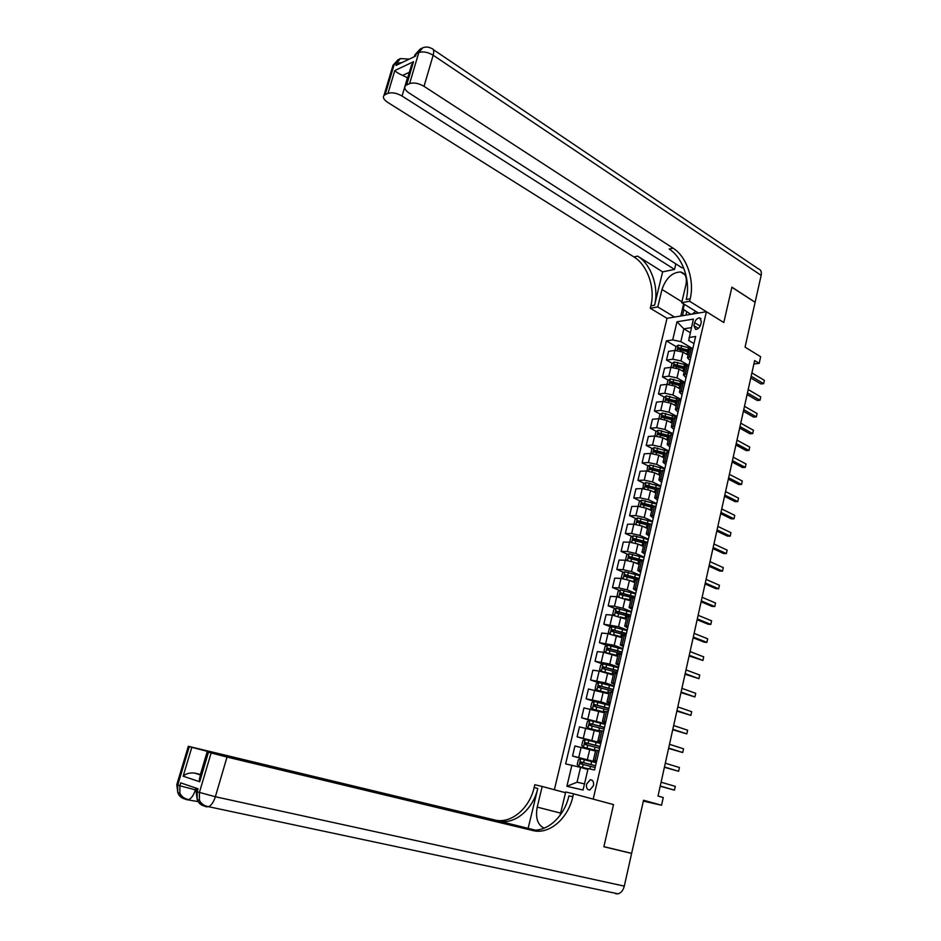 <?xml version="1.0" encoding="UTF-8"?>
<svg xmlns="http://www.w3.org/2000/svg" width="941" height="941" viewBox="0 0 941 941"><rect width="100%" height="100%" fill="white"/><g stroke="black" fill="none" stroke-linecap="round" stroke-linejoin="round"><path stroke-width="1.41" d="M593.465 785.653C593.959 781.818 592.889 779.854 590.254 779.76L586.584 784.112C586.078 787.946 587.149 789.922 589.819 790.005L593.465 785.653M643.338 801.109L661.547 805.237L643.538 800.25L631.634 853.346L603.899 846.665L613.52 804.59L593.195 799.121L706.409 311.706L667.016 318.317L554.367 789.734M433.33 49.638L758.328 268.808C760.846 269.608 761.787 271.784 761.151 275.36L755.117 302.249L731.898 287.17L723.805 322.528L731.886 287.24L755.105 302.308L745.06 347.147L760.657 356.721L759.199 363.355L754.635 360.591L658.018 796.051L663.252 797.533L661.547 805.237M694.623 322.692L693.917 325.692L695.564 329.409C697.916 329.303 699.622 327.703 700.669 324.621L701.363 321.61L699.739 317.917C697.375 318.011 695.67 319.611 694.623 322.692L700.151 326.056M565.565 792.616L561.73 791.71M691.388 327.644L683.836 328.821L680.825 341.618L672.686 339.936L666.369 340.877L565.635 763.892L580.538 767.374L577.045 782.218L584.502 783.888M672.686 339.936L676.991 321.787L693.388 319.105L688.706 340.454L693.976 343.594M571.881 765.209L566.882 786.3L583.055 790.017L588.078 768.609L594.571 769.973L695.634 336.502L689.083 337.478M698.493 313.035L681.684 302.661L689.588 301.261L723.805 322.528L706.409 311.706M753.87 364.014L759.199 363.355M690.212 332.644L683.836 328.821L676.991 321.787M596.688 760.869L593.371 760.281L596.57 761.375M601.264 741.273L597.935 740.755L601.099 741.943M605.804 721.794L602.463 721.359L605.604 722.641M610.309 702.433L606.969 702.092L610.074 703.445M614.791 683.213L611.45 682.931L614.52 684.378M619.249 664.099L615.896 663.911L618.943 665.428M623.683 645.114L620.319 644.997L623.33 646.608M628.082 626.247L624.706 626.2L627.694 627.894M632.446 607.498L629.07 607.521L632.034 609.298M636.798 588.854L633.411 588.96L636.339 590.819M641.115 570.34L637.727 570.517L640.621 572.446M645.408 551.944L642.009 552.191L644.879 554.19M649.666 533.653L646.267 533.97L649.102 536.052M653.901 515.48L650.502 515.868L653.313 518.02M658.112 497.413L654.701 497.871L657.488 500.106M662.299 479.451L658.888 479.992L661.641 482.286M666.463 461.608L663.04 462.207L665.769 464.583M670.604 443.881L667.169 444.54L669.874 446.987M674.709 426.249L671.274 426.979L673.956 429.496M678.79 408.735L675.356 409.523L678.002 412.111M682.86 391.315L679.414 392.174L682.037 394.832M686.895 374L683.437 374.93L686.036 377.647M690.906 356.804L687.448 357.78L690.024 360.568M691.741 348.064L680.825 341.618M688.083 355.086L683.025 352.134L674.897 350.44L668.569 351.322L666.499 360.062L672.25 363.367M688.247 365.132L680.955 360.921L672.815 359.215L666.499 360.062M684.131 371.966L679.049 369.06L670.898 367.355L664.581 368.154L662.488 376.953L668.322 380.223M684.789 382.317L676.979 377.906L668.816 376.188L662.488 376.953M680.167 388.951L675.05 386.092L666.875 384.363L660.558 385.092L658.465 393.926L664.381 397.173M680.966 399.407L672.968 394.997L664.781 393.256L658.465 393.926M676.167 406.03L671.027 403.23L662.84 401.478L656.512 402.113L654.407 411.017L660.417 414.228M676.979 416.522L668.933 412.182L660.723 410.417L654.407 411.017M672.156 423.227L666.981 420.462L658.771 418.698L652.454 419.251L650.325 428.202L656.43 431.39M672.968 433.73L664.875 429.472L656.642 427.696L650.325 428.202M667.945 440.423L662.911 437.8L654.677 436.024L648.361 436.483L646.232 445.481L652.431 448.645M668.933 451.045L660.782 446.857L652.536 445.069L646.232 445.481M664.052 457.902L658.818 455.244L650.56 453.444L644.244 453.821L642.103 462.878L648.396 466.007M664.864 468.465L656.677 464.36L648.408 462.549L642.103 462.878M659.959 475.393L654.701 472.794L646.42 470.97L640.115 471.253L637.951 480.369L644.35 483.474M660.782 485.979L652.548 481.968L644.256 480.133L637.951 480.369M655.842 493.002L650.56 490.449L642.256 488.614L635.951 488.802L633.775 497.965L640.28 501.035M656.677 503.611L648.396 499.683L640.08 497.824L633.775 497.965M651.701 510.704L646.385 508.222L638.069 506.352L631.764 506.458L629.576 515.68L636.198 518.714M652.536 521.349L644.209 517.491L635.869 515.621L629.576 515.68M647.537 528.524L642.185 526.09L633.846 524.208L627.541 524.208L625.342 533.488L632.081 536.499M648.373 539.181L639.998 535.429L631.646 533.535L625.342 533.488M643.35 546.45L637.974 544.063L629.6 542.169L623.307 542.075L621.095 551.414L627.953 554.39M644.197 557.131L635.763 553.461L627.388 551.544L621.095 551.414M639.139 564.482L633.728 562.153L625.33 560.236L619.037 560.048L616.814 569.446L623.801 572.387M639.986 575.198L631.505 571.61L623.107 569.681L616.814 569.446M634.893 582.632L629.447 580.362L621.036 578.421L614.744 578.139L612.509 587.584L619.637 590.489M635.74 593.371L627.224 589.866L618.802 587.913L612.509 587.584M630.623 600.887L616.72 596.712L610.427 596.335L608.18 605.839L615.449 608.709M631.482 611.65L622.907 608.239L614.461 606.263L608.18 605.839M626.33 619.249L612.368 615.12L606.086 614.638L603.816 624.201L611.238 627.035M627.188 630.047L618.566 626.73L603.816 624.201M622.013 637.739L607.992 633.634L601.711 633.058L599.429 642.679L607.004 645.479M622.871 648.549L614.202 645.326L599.429 642.679M617.672 656.336L603.593 652.266L597.323 651.595L595.018 661.276L602.758 664.04M618.531 667.169L609.803 664.04L595.018 661.276M613.297 675.05L599.17 671.027L592.889 670.239L590.583 679.978L598.488 682.707M614.167 685.907L605.392 682.884L590.583 679.978M608.898 693.87L588.443 689L586.114 698.81L594.206 701.492L591.818 702.668L590.748 707.209L592.465 709.055L604.64 712.09M609.768 704.762L600.934 701.833L586.114 698.81M604.463 712.819L583.961 707.891L581.62 717.748L590.619 720.618M605.345 723.735L581.62 717.748M600.005 731.886L579.456 726.887L577.092 736.815L588.501 740.296M600.899 742.825L577.092 736.815M595.524 751.071L574.916 746.001L572.54 755.999L590.066 761.128M596.418 762.045L572.54 755.999M587.878 769.479L580.538 767.374M692.976 347.888L689.4 349.44M666.369 340.877L676.156 346.606M679.461 348.546L681.978 350.017M640.539 559.836L642.621 560.742M642.891 541.322L645.338 542.404M645.702 523.078L648.643 524.419M648.667 504.988L652.607 506.846L656.1 506.07M651.737 487.05L656.677 489.438M654.912 469.241L660.723 472.123L659.429 471.759L658.806 474.417L660.1 474.793M658.159 451.562L663.452 454.256M661.464 434.013L666.357 436.565M664.817 416.581L669.357 419.016M668.286 399.313L672.427 401.584M671.898 382.222L675.567 384.281M675.662 365.32L678.755 367.084M688.977 365.049L685.413 366.508M684.954 382.305L681.39 383.681M680.908 399.666L677.355 400.96M676.838 417.122L673.297 418.345M672.744 434.695L669.204 435.836M668.616 452.374L665.087 453.421M664.475 470.159L660.958 471.123M660.3 488.061L656.794 488.932M651.878 524.184L648.396 524.878M630.799 542.239L629.894 541.475L630.905 537.182L633.328 535.77L643.867 538.264L643.232 540.981L647.62 542.404L644.15 543.028M643.35 560.754L639.88 561.271M639.045 579.221L635.598 579.644M634.716 597.794L631.27 598.123M630.352 616.484L626.929 616.708M625.965 635.281L622.554 635.422M621.554 654.207L618.155 654.254M617.12 673.262L613.732 673.191M612.65 692.423L609.274 692.258M608.145 711.714L604.781 711.455M603.628 731.122L600.276 730.757M599.064 750.659L595.735 750.189M566.882 786.3L577.045 782.218M750.777 377.929L760.916 383.952L763.645 383.669L751.165 376.224M764.374 380.364L763.645 383.669L764.374 380.364L751.894 372.907M686.06 353.91L688.2 354.545M675.026 350.417L675.873 346.794L678.285 345.147L690.859 348.205M689.177 350.37L678.59 347.652L678.061 349.252L688.8 351.981M678.59 347.652L689.024 351.052M747.095 394.55L757.282 400.478L760.022 400.219L747.46 392.903M760.74 396.902L760.022 400.219L760.74 396.902L748.201 389.562M743.39 411.276L753.635 417.086L756.364 416.863L743.743 409.676M757.093 413.534L756.364 416.863L757.093 413.534L744.484 406.312M739.65 428.084L749.953 433.801L752.694 433.613L739.991 426.555M753.423 430.26L752.694 433.613L753.423 430.26L740.743 423.168M682.002 370.754L684.26 371.413M671.027 367.331L671.909 363.591L674.321 361.967L687.448 365.237M685.236 367.225L674.626 364.496L674.097 366.108L684.86 368.848M674.626 364.496L685.083 367.884M677.92 387.692L680.296 388.398M667.004 384.351L667.922 380.482L670.333 378.882L684.06 382.399M681.284 384.175L670.627 381.446L670.121 383.058L680.896 385.81M670.957 383.128L672.05 382.234L681.131 384.81M673.791 404.736L676.297 405.465M662.958 401.466L663.899 397.49L666.322 395.902L680.672 399.69M677.297 401.219L666.616 398.49L666.11 400.113L676.908 402.866M666.946 400.184L668.039 399.266L677.155 401.831M735.897 444.999L746.26 450.61L748.989 450.457L736.227 443.529M749.73 447.081L748.989 450.457L749.73 447.081L736.979 440.129M669.639 421.874L672.286 422.65M658.9 418.686L659.864 414.581L662.276 413.017L676.885 416.898M673.285 418.38L662.57 415.628L662.088 417.263L672.897 420.027M662.911 417.345L664.005 416.392L673.144 418.957M690.788 314.329L683.19 309.201L684.354 304.308M695.775 311.365L692.211 314.094M688.106 306.625L692.023 309.048M392.962 68.658L393.032 65.258L394.255 64.329L396.655 63.188L395.973 65.458L415.604 56.095L416.287 53.79L418.792 52.59C422.98 51.167 427.767 52.049 433.154 55.237L424.026 86.325C418.58 83.196 413.769 82.29 409.594 83.608L418.792 52.59L422.603 47.897C425.603 46.615 428.59 46.803 431.578 48.45C433.719 48.779 434.248 51.049 433.154 55.237L761.151 275.36M681.684 302.661L685.895 284.9C687.271 277.595 685.507 273.29 680.602 271.973C672.121 272.325 665.922 278.16 661.993 289.487L657.783 306.919L650.278 308.26L650.866 305.86C655.442 288.205 647.573 265.15 633.928 256.94L387.704 102.381C383.881 99.817 382.622 97.523 383.928 95.523L393.032 65.258L398.031 59.73L394.255 64.329L385.151 94.653L387.974 93.371L394.82 70.551L413.546 61.706L410.499 68.505M689.588 301.261L690.176 298.779C694.764 280.583 686.848 256.74 673.109 248.201L424.026 86.325M413.546 61.706L406.641 84.937L405.324 85.89C403.971 87.972 405.195 90.324 409.017 92.959L682.049 267.867L683.519 267.562M675.838 263.88L674.509 269.42L402.054 96.041C396.679 93.006 391.985 92.112 387.974 93.371M662.629 271.867L654.583 305.19C659.159 287.476 651.29 264.35 637.633 256.117L662.629 271.867L674.509 269.42M406.641 84.937L409.594 83.608M674.544 317.058L657.783 306.919M667.016 318.317L650.278 308.26M385.151 94.653L383.928 95.523M409.37 72.281L402.607 75.421L407.488 77.727L402.054 96.041M690.176 298.779L686.236 299.485C690.823 281.347 682.907 257.587 669.18 249.071L673.109 248.201M402.607 75.421C398.596 73.621 396.008 71.998 394.82 70.551M680.778 316.011L683.648 303.884M683.884 309.671L682.46 315.729M686.742 311.589L685.907 315.153M196.175 791.146L197.163 791.793L197.198 799.521L199.41 800.321C201.445 803.932 204.503 806.061 208.573 806.696L206.42 806.79C203.021 805.967 200.692 803.814 199.41 800.321L199.386 792.557L211.125 752.965L227.016 757.058L215.36 796.745L197.163 791.793L198.045 788.805L180.743 782.865L179.86 785.782L176.861 784.453M624.295 886.128C623.177 890.362 621.107 892.927 618.061 893.832L208.573 806.696C211.407 805.343 213.666 802.026 215.36 796.745L624.295 886.128L631.623 853.428L603.875 846.747L613.52 804.59L573.504 793.816L572.81 796.756C568.035 818.564 549.285 834.89 532.853 830.538L227.016 757.058M565.529 792.734L542.192 786.464L537.217 807.119C535.264 817.964 537.605 824.986 544.216 828.186M560.095 815.282L565.706 791.993L573.504 793.816M542.192 786.464L534.817 784.735L534.135 787.57C529.395 808.613 510.834 824.269 494.613 819.952L188.329 746.295L189.306 746.601L177.755 785.041L177.79 792.581C179.013 795.933 181.272 798.039 184.554 798.874M528.172 828.174L537.782 788.44C533.041 809.542 514.456 825.269 498.212 820.952L535.206 830.115M200.162 776.254L199.327 779.066L199.704 781.736L183.154 776.219L191.811 747.33L189.306 746.601M191.811 747.33L207.291 751.318L200.409 774.455L194.54 773.055L200.539 774.996M534.582 830.115L207.291 751.318M542.145 877.671L543.028 877.859M618.061 893.832L615.59 893.738M631.623 853.428L629.023 852.722M533.394 830.091L207.42 751.859L208.479 752.188L199.704 781.736M211.125 752.965L208.479 752.188M572.81 796.756L568.929 795.827C564.165 817.564 545.427 833.832 529.018 829.468L532.853 830.538M183.154 776.219C185.742 773.69 189.541 772.632 194.54 773.055M732.122 462.007L742.543 467.512L745.272 467.395L732.439 460.596M746.025 463.995L745.272 467.395L746.025 463.995L733.204 457.173M728.334 479.122L738.803 484.521L741.543 484.439L728.628 477.769M742.284 481.016L741.543 484.439L742.284 481.016L729.393 474.335M724.511 496.342L735.039 501.624L737.779 501.577L724.793 495.048M738.532 498.142L737.779 501.577L738.532 498.142L725.57 491.578M720.665 513.657L731.263 518.832L733.992 518.82L720.947 512.422M734.756 515.362L733.992 518.82L734.756 515.362L721.712 508.94M716.807 531.077L727.452 536.135L730.192 536.158L717.066 529.901M730.957 532.677L730.192 536.158L730.957 532.677L717.842 526.395M665.44 439.118L668.251 439.929M654.936 436.001L655.806 431.79L658.218 430.249L672.874 434.13M669.251 435.624L658.512 432.872L658.03 434.53L668.863 437.294M658.853 434.613L659.947 433.625L669.122 436.189M661.194 456.456L664.181 457.302M650.972 453.433L651.713 449.092L654.136 447.563L668.828 451.457M665.205 452.986L654.418 450.221L653.96 451.892L664.805 454.656M654.771 451.974L655.865 450.962L665.064 453.527M659.382 475.111L659.982 475.299M656.912 473.899L658.806 474.417M646.985 470.97L647.608 466.501L650.019 464.995L664.769 468.889M661.335 470.524L650.302 467.677L649.855 469.359L659.429 471.759M650.666 469.441L651.76 468.406L660.994 470.959M655.03 492.614L655.877 492.872M652.583 491.437L655.983 492.39M642.974 488.614L643.468 484.003L645.891 482.533L660.676 486.426M657.63 488.214L646.173 485.238L645.726 486.92L656.618 489.708M646.538 487.026L647.631 485.944L656.924 488.52M650.643 510.21L651.737 510.551M648.208 509.069L651.854 510.093M638.951 506.376L638.304 505.87L639.304 501.624L641.727 500.165L656.559 504.07M654.148 506.105L642.009 502.906L641.586 504.599L652.478 507.387M642.385 504.705L643.479 503.6L653.101 506.258M712.913 548.591L723.629 553.543L726.358 553.602L713.16 547.486M727.134 550.109L726.358 553.602L727.134 550.109L713.948 543.969M646.208 527.913L647.584 528.324M643.773 526.807L647.69 527.901M634.893 524.255L634.116 523.619L635.116 519.35L637.539 517.915L652.419 521.832M650.878 524.184L637.81 520.679L637.41 522.384L648.325 525.184M638.21 522.502L639.292 521.361L649.525 524.219M709.008 566.223L719.783 571.058L722.512 571.152L709.232 565.176M723.288 567.635L722.512 571.152L723.288 567.635L710.02 561.636M641.715 545.721L643.409 546.215M639.268 544.639L643.503 545.815M643.867 538.264L648.255 539.687M643.232 540.981L633.599 538.558L633.199 540.275L644.138 543.086M633.999 540.393L635.093 539.217L646.244 542.392M705.068 583.949L715.901 588.666L718.642 588.807L705.291 582.973M719.418 585.267L718.642 588.807L719.418 585.267L706.079 579.409M637.163 563.635L639.198 564.224M634.693 562.577L639.292 563.835M626.694 560.342L625.647 559.448L626.671 555.119L629.094 553.731L644.067 557.648M643.432 560.389L629.341 556.543L628.953 558.284L639.927 561.095M629.776 558.401L630.823 557.19L643.044 560.754M701.116 601.793L712.008 606.392L714.748 606.569L701.316 600.876M715.525 603.005L714.748 606.569L715.525 603.005L702.115 597.288M632.517 581.632L634.963 582.326M630.035 580.609L635.046 581.973M622.554 578.562L621.378 577.515L622.413 573.175L624.836 571.799L639.856 575.727M639.21 578.492L625.059 574.645L624.683 576.386L635.857 579.256M625.53 576.527L626.553 575.269L639.115 578.927M697.128 619.731L708.091 624.212L710.82 624.424L697.316 618.896M711.608 620.848L710.82 624.424L711.608 620.848L698.116 615.285M627.776 599.735L630.705 600.546M625.283 598.723L630.788 600.217M618.39 596.9L617.084 595.712L618.119 591.336L620.542 589.983L635.61 593.924M634.963 596.688L620.742 592.854L620.39 594.618L632.223 597.676M621.26 594.759L622.319 593.477L634.869 597.1M693.129 637.786L704.15 642.15L706.879 642.397L693.305 637.01M707.667 638.798L706.879 642.397L707.667 638.798L694.105 633.375M622.918 617.919L626.424 618.884M620.342 616.92L626.494 618.578M614.191 615.343L612.767 614.003L613.803 609.603L616.226 608.286L631.352 612.215M630.693 615.014L616.414 611.168L616.073 612.944L629.141 616.39M616.955 613.097L618.014 611.779L630.611 615.39M689.094 655.948L702.915 660.476L689.259 655.242M703.703 656.853L702.915 660.476L703.703 656.853L690.071 651.584M685.048 674.227L698.916 678.673L685.189 673.591M699.728 675.026L698.916 678.673L699.728 675.026L686.001 669.91M680.966 692.611L694.905 696.963L681.096 692.047M695.717 693.305L694.905 696.963L695.717 693.305L681.907 688.342M676.861 711.102L690.87 715.383L676.967 710.608M691.682 711.69L690.87 715.383L691.682 711.69L677.802 706.891M672.733 729.71L686.801 733.898L672.827 729.287M687.612 730.192L686.801 733.898L687.612 730.192L673.662 725.546M668.581 748.436L682.719 752.541L668.651 748.083M683.531 748.801L682.719 752.541L683.531 748.801L669.486 744.319M664.393 767.28L678.602 771.291L664.464 766.997M679.426 767.527L678.602 771.291L679.426 767.527L665.299 763.21M660.194 786.229L674.462 790.158L660.241 786.029M675.285 786.37L674.462 790.158L675.285 786.37L661.088 782.218M617.896 636.187L622.107 637.328M614.673 635.034L622.177 637.045M609.968 633.916L608.415 632.411L609.462 627.988L611.885 626.694L627.059 630.635M626.4 633.446L612.05 629.611L611.721 631.387L625.988 635.21M612.638 631.564L613.673 630.199L626.318 633.787M606.463 652.748L617.825 655.63M612.697 654.513L617.778 655.877M607.463 645.244L605.722 652.595L604.04 650.937L605.087 646.479L607.521 645.208L622.73 649.161M622.072 651.984L607.663 648.161L607.345 649.949L621.66 653.772M608.286 650.137L609.168 648.714L622.001 652.289M618.39 667.804L603.122 663.852L600.699 665.099L599.64 669.58L601.358 671.333L613.461 674.332M607.145 672.886L613.403 674.556M617.731 670.639L603.24 666.816L602.946 668.628L617.308 672.439M603.922 668.828L604.922 667.381L617.661 670.921M614.014 686.554L598.699 682.601L596.265 683.825L595.206 688.33L596.923 690.129L609.062 693.152M596.923 690.129L598.205 690.565M598.535 690.647L609.015 693.352M613.344 689.424L598.805 685.601L598.511 687.424L612.92 691.223M599.523 687.624L600.499 686.142L613.297 689.659M592.465 709.055L604.592 712.255M592.418 709.008L594.253 701.468L609.615 705.432M608.945 708.314L594.336 704.503L594.053 706.338L608.521 710.126M595.1 706.562L595.853 704.997L608.898 708.514M605.181 724.429L589.772 720.453L587.337 721.629L586.267 726.193L587.972 728.087L600.182 731.145M587.972 728.087L600.146 731.286M604.51 727.322L589.831 723.511L589.572 725.358L604.087 729.157M590.666 725.605L591.583 724.029L604.475 727.499M600.734 743.531L585.267 739.567L582.832 740.708L581.75 745.307L583.455 747.236L595.7 750.318M583.455 747.236L595.677 750.424M600.052 746.448L585.302 742.649L585.055 744.507L599.617 748.295M586.208 744.778L586.843 743.119L600.017 746.589M596.241 762.775L580.738 758.787L578.303 759.916L577.209 764.539L578.915 766.515L588.031 768.797M578.915 766.515L588.019 768.868M595.559 765.703L580.75 761.904L580.515 763.774L595.124 767.562M581.726 764.068L582.55 762.386L595.535 765.809M680.955 360.921L683.025 352.134M676.979 377.906L679.049 369.06M672.968 394.997L675.05 386.092M668.933 412.182L671.027 403.23M664.875 429.472L666.981 420.462M660.782 446.857L662.911 437.8M656.677 464.36L658.818 455.244M652.548 481.968L654.701 472.794M648.396 499.683L650.56 490.449M644.209 517.491L646.385 508.222M639.998 535.429L642.185 526.09M635.763 553.461L637.974 544.063M631.505 571.61L633.728 562.153M627.224 589.866L629.447 580.362M622.907 608.239L625.153 598.676M618.566 626.73L620.825 617.096M614.202 645.326L616.473 635.645M609.803 664.04L612.097 654.301M605.392 682.884L607.686 673.074M600.934 701.833L603.252 691.964M596.465 720.9L598.794 710.973M591.96 740.097L594.3 730.098M587.419 759.411L589.784 749.354M672.815 359.215L674.897 350.44M689.212 357.027L691.294 348.135M685.201 374.212L687.295 365.261M668.816 376.188L670.898 367.355M681.166 391.491L683.272 382.493M664.781 393.256L666.875 384.363M677.108 408.888L679.226 399.831M660.723 410.417L662.84 401.478M673.027 426.391L675.144 417.275M656.642 427.696L658.771 418.698M668.91 443.987L671.051 434.824M652.536 445.069L654.677 436.024M664.781 461.702L666.934 452.48M648.408 462.549L650.56 453.444M660.617 479.522L662.782 470.241M644.256 480.133L646.42 470.97M656.43 497.448L658.618 488.108M640.08 497.824L642.256 488.614M652.219 515.492L654.418 506.093M635.869 515.621L638.069 506.352M647.984 533.641L650.196 524.184M631.646 533.535L633.846 524.208M643.715 551.908L645.938 542.392M627.388 551.544L629.6 542.169M639.433 570.281L641.668 560.707M623.107 569.681L625.33 560.236M635.116 588.772L637.363 579.138M618.802 587.913L621.036 578.421M630.764 607.38L633.034 597.688M614.461 606.263L616.72 596.712M626.4 626.106L628.67 616.355M610.097 624.73L612.368 615.12M622.001 644.95L624.295 635.128M605.71 643.315L607.992 633.634M617.578 663.899L619.884 654.03M601.299 662.005L603.593 652.266M613.12 682.99L615.438 673.05M596.853 680.813L599.17 671.027M608.639 702.186L610.968 692.188M592.383 699.751L594.712 689.894M604.122 721.512L606.475 711.443M587.878 718.795L590.219 708.879M599.582 740.955L601.946 730.828M583.349 737.967L585.714 727.981M595.018 760.528L597.394 750.342M578.797 757.258L581.162 747.213M698.351 328.374L693.917 325.692M678.226 345.194L677.002 350.393M687.542 351.605L686.942 354.157M688.518 347.429L687.918 349.981M680.743 349.676L680.425 351.04M681.731 345.5L681.131 348.052M674.262 362.003L673.003 367.331M683.601 368.46L683.001 371.036M684.577 364.273L683.978 366.837M676.779 366.531L676.438 367.99M677.767 362.344L677.167 364.908M670.274 378.929L668.992 384.363M679.637 385.422L679.026 388.01M680.614 381.211L680.014 383.787M672.791 383.493L672.427 385.034M673.78 379.282L673.18 381.858M672.05 382.234L670.627 381.446M666.263 395.938L664.946 401.501M675.638 402.477L675.026 405.089M676.626 398.243L676.026 400.842M668.78 400.56L668.392 402.172M669.78 396.314L669.169 398.913M668.039 399.266L666.616 398.49M662.217 413.064L660.876 418.745M671.627 419.651L671.015 422.262M672.627 415.381L672.015 417.992M664.746 417.722L664.334 419.427M665.746 413.452L665.134 416.063M664.005 416.392L662.57 415.628M654.583 305.19L650.866 305.86M637.633 256.117L633.928 256.94M414.346 56.695L414.957 54.79L420.098 49.108L414.957 54.79L414.393 56.672M409.3 59.095L400.431 58.577L396.655 63.188L401.925 62.612M681.896 301.779L661.993 289.487M537.782 788.44L534.135 787.57M498.212 820.952L494.613 819.952M195.928 788.087L195.41 789.852L196.493 790.087M195.41 789.852L179.86 785.782L179.896 793.334C181.848 796.862 184.801 798.944 188.776 799.591C191.517 798.297 193.728 795.051 195.41 789.852M188.329 746.295L176.79 784.665L177.79 792.581L179.896 793.334C181.143 796.745 183.448 798.862 186.789 799.674L198.151 801.603M182.836 796.992L184.671 798.897M196.987 788.44L196.116 791.369L197.198 799.521C198.457 802.979 200.751 805.12 204.103 805.967M560.707 813.118L537.217 807.119M658.159 430.284L656.794 436.083M667.581 436.906L666.969 439.541M668.592 432.625L667.969 435.248M660.676 434.989L660.253 436.777M661.688 430.696L661.064 433.319M659.947 433.625L658.512 432.872M654.077 447.61L652.678 453.527M663.523 454.28L662.899 456.926M664.534 449.963L663.911 452.609M656.595 452.362L656.148 454.232M657.606 448.034L656.983 450.68M655.865 450.962L654.418 450.221M649.96 465.03L648.537 471.076M660.453 467.406L659.829 470.077M652.478 469.83L652.019 471.794M653.501 465.489L652.878 468.147M651.76 468.406L650.302 467.677M645.832 482.568L644.373 488.732M655.324 489.332L654.689 492.014M656.347 484.968L655.712 487.638M648.349 487.414L647.867 489.461M649.372 483.039L648.749 485.721M647.631 485.944L646.173 485.238M641.668 500.2L640.186 506.505M651.184 507.011L650.549 509.716M652.207 502.623L651.584 505.317M644.185 505.094L643.679 507.234M645.22 500.706L644.585 503.4M643.479 503.6L642.009 502.906M637.48 517.95L635.963 524.372M647.02 524.807L646.385 527.525M648.055 520.385L647.42 523.09M639.998 522.89L639.48 525.125M641.044 518.467L640.409 521.173M639.292 521.361L637.81 520.679M633.269 535.805L631.729 542.357M642.832 542.71L642.197 545.439M635.787 540.793L635.246 543.122M636.834 536.346L636.198 539.064M635.093 539.217L633.599 538.558L635.081 539.217M629.035 553.767L627.459 560.448M638.621 560.718L637.974 563.459M639.668 556.237L639.021 558.989M631.552 558.801L630.988 561.224M632.611 554.331L631.964 557.072M624.777 571.834L623.165 578.656M634.375 578.833L633.728 581.597M635.434 574.328L634.787 577.092M627.294 576.927L626.706 579.433M628.353 572.422L627.706 575.174M626.6 575.28L625.095 574.645M620.484 590.019L618.849 596.97M630.117 597.065L629.458 599.852M631.176 592.536L630.529 595.312M623.001 595.159L622.389 597.758M624.071 590.63L623.413 593.406M622.319 593.477L620.801 592.854M616.167 608.309L614.497 615.402M625.824 615.414L625.165 618.213M626.894 610.85L626.236 613.65M618.684 613.497L618.049 616.202M619.754 608.945L619.107 611.732M618.014 611.779L616.484 611.18M611.826 626.718L610.121 633.94M621.507 633.869L620.848 636.681M622.577 629.282L621.919 632.093M614.344 631.964L613.685 634.752M615.426 627.376L614.767 630.188M613.673 630.199L612.144 629.611M617.155 652.442L616.496 655.265M618.237 647.82L617.578 650.654M609.98 650.537L609.309 653.36M611.062 645.914L610.391 648.749M609.309 648.737L607.768 648.161M603.063 663.875L601.311 671.286M612.791 671.121L612.12 673.979M613.873 666.475L613.214 669.322M605.581 669.216L604.91 672.074M606.674 664.569L606.004 667.416M604.922 667.381L603.369 666.828M598.641 682.625L596.876 690.094M608.392 689.929L607.721 692.799M609.486 685.248L608.815 688.118M601.158 688.024L600.487 690.894M602.252 683.354L601.581 686.212M600.499 686.142L598.947 685.613M603.957 708.844L603.287 711.737M605.063 704.139L604.393 707.02M596.7 706.95L596.029 709.832M597.817 702.245L597.135 705.127M596.053 705.032L594.489 704.515M589.713 720.488L587.937 728.04M599.511 727.887L598.829 730.792M600.617 723.147L599.935 726.052M592.23 725.993L591.548 728.887M593.336 721.253L592.654 724.158M591.583 724.029L590.007 723.535M585.208 739.591L583.408 747.189M595.03 747.048L594.347 749.965M596.135 742.284L595.453 745.201M587.725 745.143L587.031 748.071M588.843 740.391L588.149 743.308M587.09 743.155L585.49 742.672M580.668 758.822L578.868 766.468M590.513 766.327L589.889 768.985M591.642 761.528L590.948 764.468M583.185 764.433L582.491 767.374M584.314 759.634L583.62 762.575M582.55 762.386L580.95 761.928M592.301 780.336L590.254 779.76M687.448 357.78L689.518 348.911M683.437 374.93L685.53 366.002M679.414 392.174L681.507 383.199M675.356 409.523L677.461 400.49M671.274 426.979L673.403 417.886M667.169 444.54L669.31 435.401M663.04 462.207L665.193 453.009M658.888 479.992L661.053 470.735M654.701 497.871L656.877 488.555M650.502 515.868L652.689 506.493M646.267 533.97L648.467 524.549M642.009 552.191L644.22 542.698M637.727 570.517L639.951 560.977M633.411 588.96L635.657 579.362M629.07 607.521L631.34 597.864M624.706 626.2L626.988 616.473M620.319 644.997L622.601 635.21M615.896 663.911L618.202 654.054M611.45 682.931L613.767 673.027M606.969 702.092L609.309 692.117M602.463 721.359L604.816 711.325M597.935 740.755L600.299 730.651M593.371 760.281L595.747 750.106M701.021 318.705L699.739 317.917M405.324 85.89L411.699 64.47M420.098 49.108L422.297 48.038M398.031 59.73L400.125 58.718M684.813 274.666L680.602 271.973M199.327 779.066L207.42 751.859M626.553 575.269L625.059 574.645M634.763 597.053L634.599 597.782M622.248 593.465L620.742 592.854M630.505 615.343L630.235 616.473M617.919 611.768L616.414 611.168M626.212 633.74L625.883 635.175M613.556 630.188L612.05 629.611M621.895 652.254L621.554 653.736M609.168 648.714L607.663 648.161M617.555 670.886L617.202 672.403M604.757 667.357L603.24 666.816M613.179 689.624L612.826 691.165M600.323 686.118L598.805 685.601M608.78 708.479L608.474 709.796M595.853 704.997L594.336 704.503M604.357 727.464L604.098 728.557M591.36 724.005L589.831 723.511M599.911 746.554L599.699 747.425M586.843 743.119L585.302 742.649M595.43 765.774L595.277 766.409M582.291 762.351L580.75 761.904"/></g></svg>
